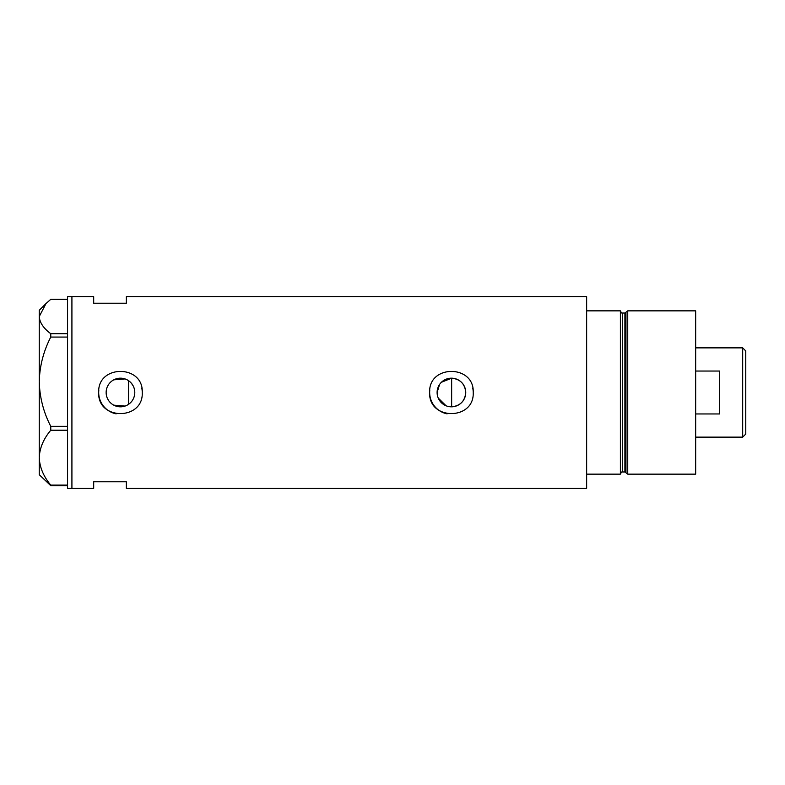 <?xml version="1.0" encoding="UTF-8"?>
<svg xmlns="http://www.w3.org/2000/svg" width="785" height="785" viewBox="0 0 785 785"><rect width="100%" height="100%" fill="white"/><g stroke="black" fill="none" stroke-linecap="round" stroke-linejoin="round"><path stroke-width="1.18" d="M441.376 382.295L451.65 378.174C460.245 379.126 464.946 383.904 465.76 392.5A14.326 14.326 0 0 0 451.434 378.174A14.326 14.326 0 0 0 437.108 392.5A14.326 14.326 0 0 0 451.434 406.826A14.326 14.326 0 0 0 465.76 392.5C464.946 401.096 460.236 405.874 451.65 406.826L448.804 406.581M446.086 405.796L438.216 398.044M437.392 395.336L437.176 393.923M134.372 395.964L133.843 397.632M132.214 400.703L131.134 402.067M106.142 392.5A14.326 14.326 0 0 0 120.468 406.826A14.326 14.326 0 0 0 134.794 392.5A14.326 14.326 0 0 0 120.468 378.174A14.326 14.326 0 0 0 106.142 392.5M106.269 394.433L106.662 396.346M107.309 398.172L108.202 399.899M110.616 402.901L112.108 404.138M113.746 405.158L125.06 406.071M98.802 390.361A21.774 21.774 0 0 0 98.694 392.5C97.33 420.564 143.567 420.623 142.242 392.5C143.596 364.407 97.34 364.407 98.694 392.5A21.774 21.774 0 0 0 116.131 413.842M429.758 390.361A21.774 21.774 0 0 0 429.66 392.5C428.296 420.564 474.533 420.623 473.208 392.5C474.562 364.407 428.306 364.407 429.66 392.5A21.774 21.774 0 0 0 447.097 413.842M126.346 303.226L126.346 296.691L586.65 296.691L586.65 474.15L620.395 474.15L620.395 310.85L586.65 310.85L586.65 488.309L126.346 488.309L126.346 481.774L93.69 481.774L93.69 488.309L71.916 488.309L71.916 296.691L71.916 488.309L67.559 488.309L67.559 296.691L93.69 296.691L93.69 303.226L126.346 303.226M125.07 378.929L113.746 379.842M112.108 380.862L110.616 382.099M108.202 385.101L107.309 386.828M106.662 388.653L106.269 390.567M473.208 392.5A21.774 21.774 0 0 0 472.786 388.241M142.242 392.5A21.774 21.774 0 0 0 141.82 388.241M128.524 404.344L128.524 380.656L129.898 381.716M131.134 382.933L133.126 385.778M133.843 387.358L134.363 389.026M437.108 392.5L439.571 384.464M67.559 485.66L50.77 485.66L50.77 485.101C43.538 476.534 39.701 467.389 39.25 457.665C39.652 448.068 43.489 438.923 50.77 430.229L50.77 426.324C43.538 412.39 39.701 397.514 39.25 381.696C39.652 366.085 43.489 351.209 50.77 337.069L50.77 333.723C43.509 328.297 39.672 322.566 39.25 316.532L45.991 303.56L50.77 299.34L67.559 299.34M45.991 303.56L39.25 310.301L39.25 474.699L50.77 485.66M50.77 485.101L67.559 485.101M67.559 430.229L50.77 430.229M50.77 426.324L67.559 426.324M67.559 337.069L50.77 337.069M50.77 333.723L67.559 333.723M451.65 406.826L451.65 378.174M624.909 471.971L622.574 471.971L622.574 313.029L624.909 313.029L624.909 471.971L625.959 472.786L625.959 312.214L627.745 310.85L627.745 474.15L695.667 474.15L695.667 310.85L627.745 310.85M742.698 347.863L745.75 350.915L745.75 434.085L742.698 437.137L742.698 347.863L695.667 347.863M695.667 413.95L719.619 413.95L719.619 371.05L695.667 371.05M622.574 471.971C622.044 471.422 621.318 472.148 620.395 474.15M622.574 313.029C622.044 313.578 621.318 312.852 620.395 310.85M624.909 313.029L625.959 312.214M625.959 472.786L627.745 474.15M742.698 437.137L695.667 437.137"/></g></svg>

